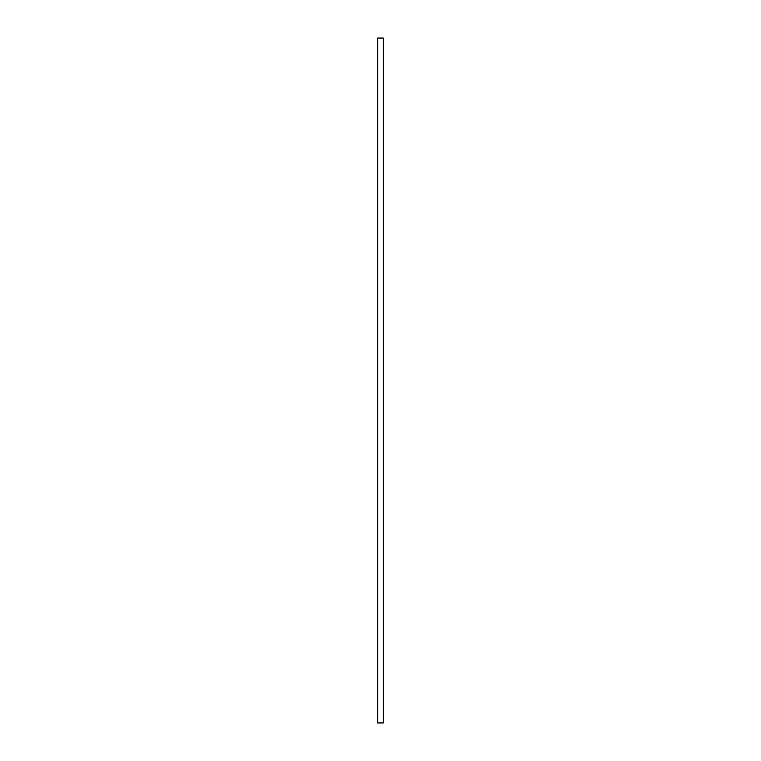 <?xml version="1.0" encoding="UTF-8"?>
<svg xmlns="http://www.w3.org/2000/svg" width="761" height="761" viewBox="0 0 761 761"><rect width="100%" height="100%" fill="white"/><g stroke="black" fill="none" stroke-linecap="round" stroke-linejoin="round"><path stroke-width="1.14" d="M383.278 722.95L383.278 38.05L377.722 38.05L377.722 722.95L383.278 722.95"/></g></svg>
